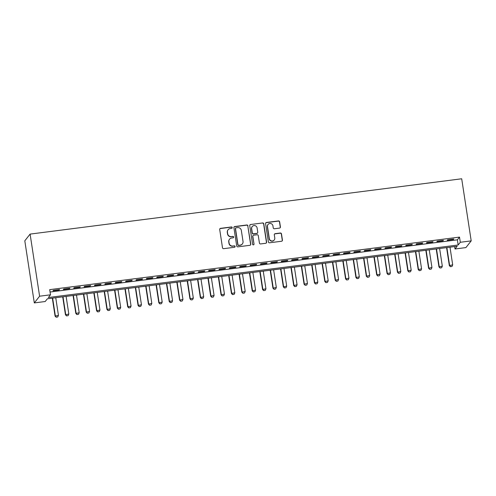 <?xml version="1.0" encoding="UTF-8"?>
<svg xmlns="http://www.w3.org/2000/svg" width="496" height="496" viewBox="0 0 496 496"><rect width="100%" height="100%" fill="white"/><g stroke="black" fill="none" stroke-linecap="round" stroke-linejoin="round"><path stroke-width="0.74" d="M232.209 227.583A0.725 0.713 38.3 0 0 231.384 226.963L220.565 228.352A1.042 1.017 38.3 0 0 219.703 229.499L222.499 247.783A1.042 1.017 38.3 0 0 223.677 248.67L234.496 247.287A0.725 0.713 38.3 0 0 235.098 246.481A0.725 0.713 38.3 0 0 234.279 245.861L232.878 246.041A3.329 3.249 38.3 0 1 229.121 243.207L228.885 241.682A3.329 3.249 38.3 0 1 231.651 238.012L233.052 237.832A0.725 0.713 38.3 0 0 233.653 237.032A0.725 0.713 38.3 0 0 232.835 236.412L231.434 236.592A3.329 3.249 38.3 0 1 227.676 233.759L227.441 232.233A3.329 3.249 38.3 0 1 230.206 228.563L231.601 228.383A0.725 0.713 38.3 0 0 232.209 227.583M231.985 228.21A0.725 0.713 38.3 0 0 231.241 227.143L220.422 228.532A1.042 1.017 38.3 0 0 219.84 228.817M234.881 247.107A0.725 0.713 38.3 0 0 234.137 246.041L232.878 246.041M233.43 237.658A0.725 0.713 38.3 0 0 232.686 236.592L231.434 236.592M279.558 228.092A1.042 1.017 38.3 0 0 280.42 226.945L279.632 221.817A1.042 1.017 38.3 0 0 278.461 220.931L266.445 222.468A1.042 1.017 38.3 0 0 265.583 223.615L268.379 241.905A1.042 1.017 38.3 0 0 269.551 242.792L281.567 241.248A1.042 1.017 38.3 0 0 282.435 240.101L281.486 233.907A1.042 1.017 38.3 0 0 280.308 233.021L275.168 233.678A1.042 1.017 38.3 0 0 274.307 234.825L274.778 237.9A2.784 2.716 38.3 0 1 271.362 240.882A2.784 2.716 38.3 0 1 269.328 238.595L267.487 226.56A2.784 2.716 38.3 0 1 270.897 223.572A2.784 2.716 38.3 0 1 272.93 225.86L273.24 227.869A1.042 1.017 38.3 0 0 274.412 228.749L279.558 228.092M50.071 292.032L457.368 239.822L459.513 237.1L460.307 242.277L471.2 240.882L461.695 178.777L30.101 234.1L24.8 240.814L34.305 302.92L45.198 301.518L47.343 298.803L457.157 246.27L455.006 248.986L465.899 247.591L471.2 240.882M459.513 237.1L49.705 289.639L50.493 294.81L39.599 296.205L30.101 234.1M247.963 225.872A1.042 1.017 38.3 0 0 246.791 224.992L234.769 226.529A1.042 1.017 38.3 0 0 233.907 227.676L236.71 245.966A1.042 1.017 38.3 0 0 237.882 246.847L249.897 245.309A1.042 1.017 38.3 0 0 250.759 244.162L247.82 226.058A1.042 1.017 38.3 0 0 246.648 225.172L234.627 226.709A1.042 1.017 38.3 0 0 234.044 226.994M250.61 224.502L262.626 222.958A1.042 1.017 38.3 0 1 263.798 223.845L266.6 242.135A1.042 1.017 38.3 0 1 265.732 243.282L260.592 243.939A1.042 1.017 38.3 0 1 259.42 243.052L258.28 235.637A1.042 1.017 38.3 0 0 257.108 234.751L253.698 235.191A1.042 1.017 38.3 0 0 252.836 236.338L254.014 244.057A0.725 0.713 38.3 0 1 253.121 244.838A0.725 0.713 38.3 0 1 252.588 244.237L249.742 225.649A1.042 1.017 38.3 0 1 250.61 224.502L262.626 222.958M59.557 289.552L53.332 290.352L52.979 290.805L59.204 290.005L59.557 289.552M69.936 288.226L63.711 289.025L63.352 289.478L69.576 288.678L69.936 288.226M80.309 286.893L74.084 287.692L73.724 288.145L79.949 287.345L80.309 286.893M90.681 285.566L84.456 286.366L84.103 286.818L90.328 286.018L90.681 285.566M101.06 284.233L94.835 285.033L94.476 285.485L100.7 284.685L101.06 284.233M111.433 282.906L105.208 283.7L104.848 284.158L111.073 283.359L111.433 282.906M121.811 281.573L115.587 282.373L115.227 282.825L121.452 282.026L121.811 281.573M132.184 280.246L125.959 281.04L125.6 281.499L131.824 280.699L132.184 280.246M142.557 278.913L136.332 279.713L135.978 280.166L142.203 279.366L142.557 278.913M152.935 277.586L146.711 278.38L146.351 278.839L152.576 278.039L152.935 277.586M163.308 276.253L157.083 277.053L156.724 277.506L162.948 276.706L163.308 276.253M173.681 274.927L167.456 275.72L167.102 276.179L173.327 275.379L173.681 274.927M184.059 273.594L177.835 274.393L177.475 274.846L183.7 274.046L184.059 273.594M194.432 272.267L188.207 273.06L187.848 273.519L194.079 272.719L194.432 272.267M204.811 270.934L198.586 271.734L198.226 272.186L204.451 271.386L204.811 270.934M215.183 269.607L208.959 270.401L208.599 270.859L214.824 270.06L215.183 269.607M225.556 268.274L219.331 269.074L218.978 269.526L225.203 268.727L225.556 268.274M235.935 266.947L229.71 267.741L229.35 268.2L235.575 267.4L235.935 266.947M246.307 265.614L240.083 266.414L239.723 266.867L245.948 266.067L246.307 265.614M256.686 264.287L250.461 265.081L250.102 265.534L256.327 264.74L256.686 264.287M267.059 262.954L260.834 263.754L260.474 264.207L266.699 263.407L267.059 262.954M277.431 261.628L271.207 262.421L270.853 262.874L277.078 262.08L277.431 261.628M287.81 260.295L281.585 261.094L281.226 261.547L287.451 260.747L287.81 260.295M298.183 258.968L291.958 259.761L291.598 260.214L297.823 259.42L298.183 258.968M308.555 257.635L302.331 258.435L301.977 258.887L308.202 258.087L308.555 257.635M318.934 256.308L312.709 257.102L312.35 257.554L318.575 256.761L318.934 256.308M329.307 254.975L323.082 255.775L322.722 256.227L328.947 255.428L329.307 254.975M339.686 253.648L333.461 254.442L333.101 254.894L339.326 254.101L339.686 253.648M350.058 252.315L343.833 253.115L343.474 253.568L349.699 252.768L350.058 252.315M360.431 250.988L354.206 251.782L353.853 252.235L360.077 251.441L360.431 250.988M370.81 249.655L364.585 250.455L364.225 250.908L370.45 250.108L370.81 249.655M381.182 248.329L374.957 249.122L374.598 249.575L380.823 248.781L381.182 248.329M391.555 246.996L385.33 247.795L384.977 248.248L391.201 247.448L391.555 246.996M401.934 245.669L395.709 246.462L395.349 246.915L401.574 246.121L401.934 245.669M412.306 244.336L406.081 245.136L405.722 245.588L411.947 244.788L412.306 244.336M422.685 243.009L416.46 243.803L416.101 244.255L422.325 243.462L422.685 243.009M433.058 241.676L426.833 242.476L426.473 242.928L432.698 242.129L433.058 241.676M443.43 240.349L437.205 241.143L436.852 241.595L443.077 240.802L443.43 240.349M447.225 240.269L453.449 239.469L453.809 239.016L447.584 239.816L447.225 240.269M454.64 246.593L455.006 248.986M50.493 294.81L48.348 297.532L458.155 244.999L460.307 242.277M39.599 296.205L34.305 302.92M457.368 239.822L458.155 244.999M59.204 290.005L59.142 289.608M69.576 288.678L69.514 288.275M79.949 287.345L79.887 286.948M90.328 286.018L90.266 285.615M100.7 284.685L100.638 284.289M111.073 283.359L111.017 282.956M121.452 282.026L121.39 281.629M131.824 280.699L131.762 280.296M142.203 279.366L142.141 278.969M152.576 278.039L152.514 277.636M162.948 276.706L162.893 276.309M173.327 275.379L173.265 274.976M183.7 274.046L183.638 273.649M194.079 272.719L194.017 272.316M204.451 271.386L204.389 270.99M214.824 270.06L214.762 269.657M225.203 268.727L225.141 268.33M235.575 267.4L235.513 266.997M245.948 266.067L245.892 265.67M256.327 264.74L256.265 264.337M266.699 263.407L266.637 263.01M277.078 262.08L277.016 261.677M287.451 260.747L287.389 260.35M297.823 259.42L297.761 259.017M308.202 258.087L308.14 257.691M318.575 256.761L318.513 256.358M328.947 255.428L328.891 255.031M339.326 254.101L339.264 253.698M349.699 252.768L349.637 252.371M360.077 251.441L360.015 251.038M370.45 250.108L370.388 249.711M380.823 248.781L380.761 248.378M391.201 247.448L391.139 247.051M401.574 246.121L401.512 245.718M411.947 244.788L411.891 244.392M422.325 243.462L422.263 243.059M432.698 242.129L432.636 241.732M443.077 240.802L443.015 240.399M453.449 239.469L453.387 239.072M228.092 229.753L227.949 229.933A3.329 3.249 38.3 0 0 227.298 232.413L227.441 232.233M231.291 236.772A3.329 3.249 38.3 0 1 227.534 233.938L227.298 232.413M229.536 239.202L229.394 239.388A3.329 3.249 38.3 0 0 228.743 241.862L228.885 241.682M232.736 246.221A3.329 3.249 38.3 0 1 228.978 243.387L228.743 241.862M250.48 245.024A1.042 1.017 38.3 0 0 250.616 244.342L247.82 226.058M236.108 227.807A0.725 0.713 38.3 0 0 235.507 228.613L237.962 244.664A0.725 0.713 38.3 0 0 238.787 245.284L240.262 245.092A3.329 3.249 38.3 0 0 243.021 241.428L241.341 230.454A3.329 3.249 38.3 0 0 237.584 227.621L236.108 227.807M235.65 228.067L235.507 228.253A0.725 0.713 38.3 0 0 235.364 228.792L235.507 228.613M242.377 243.908L242.234 244.088A3.329 3.249 38.3 0 1 240.12 245.278L238.638 245.464A0.725 0.713 38.3 0 1 237.82 244.844L235.364 228.792M266.315 242.997A1.042 1.017 38.3 0 0 266.451 242.315L263.655 224.025A1.042 1.017 38.3 0 0 262.483 223.138M253.034 235.563L252.892 235.743A1.042 1.017 38.3 0 0 252.693 236.518L254.014 244.057M253.797 244.683A0.725 0.713 38.3 0 0 253.871 244.237M257.108 227.943A2.784 2.716 38.3 0 0 252.197 226.567A2.784 2.716 38.3 0 0 251.658 228.637L252.303 232.878A1.042 1.017 38.3 0 0 253.481 233.765L256.891 233.331A1.042 1.017 38.3 0 0 257.753 232.184L257.108 227.943M252.197 226.567L252.055 226.746A2.784 2.716 38.3 0 0 251.515 228.817L251.658 228.637M257.554 232.959L257.405 233.139A1.042 1.017 38.3 0 1 256.748 233.511L253.338 233.945A1.042 1.017 38.3 0 1 252.16 233.064L251.515 228.817M250.468 224.682A1.042 1.017 38.3 0 0 249.879 224.967M268.026 224.483L267.883 224.663A2.784 2.716 38.3 0 0 267.344 226.74L267.487 226.56M274.232 239.971L274.09 240.151A2.784 2.716 38.3 0 1 269.185 238.781L267.344 226.74M282.156 240.963A1.042 1.017 38.3 0 0 282.292 240.287L281.344 234.087A1.042 1.017 38.3 0 0 280.166 233.201L275.026 233.858A1.042 1.017 38.3 0 0 274.443 234.143M280.141 227.807A1.042 1.017 38.3 0 0 280.277 227.125L279.49 221.997A1.042 1.017 38.3 0 0 278.318 221.111L266.302 222.648A1.042 1.017 38.3 0 0 265.72 222.933M52.328 298.164L55.075 316.113L58.447 315.388L55.744 297.724M56.166 317.223L57.765 316.969L56.166 317.223L55.075 316.113M52.632 298.121L55.335 315.785L56.209 317.167M58.447 315.388L57.765 316.969M62.707 296.831L65.453 314.786L68.82 314.061L66.117 296.397M66.545 315.896L68.144 315.642L66.545 315.896L65.453 314.786M63.004 296.794L65.708 314.458L66.588 315.84M68.82 314.061L68.144 315.642M73.079 295.504L75.826 313.453L79.199 312.728L76.496 295.064M76.917 314.563L78.517 314.309L76.917 314.563L75.826 313.453M73.383 295.461L76.086 313.125L76.961 314.507M79.199 312.728L78.517 314.309M83.452 294.171L86.199 312.127L89.571 311.401L86.868 293.737M87.29 313.236L88.889 312.982L87.29 313.236L86.199 312.127M83.756 294.134L86.459 311.798L87.333 313.181M89.571 311.401L88.889 312.982M93.831 292.845L96.577 310.794L99.944 310.068L97.241 292.404M97.669 311.903L99.268 311.649L97.669 311.903L96.577 310.794M94.128 292.801L96.832 310.465L97.712 311.848M99.944 310.068L99.268 311.649M104.203 291.512L106.95 309.467L110.323 308.741L107.62 291.078M108.041 310.577L109.641 310.322L108.041 310.577L106.95 309.467M104.507 291.474L107.21 309.138L108.085 310.521M110.323 308.741L109.641 310.322M114.582 290.185L117.329 308.134L120.695 307.408L117.992 289.745M118.42 309.244L120.02 308.989L118.42 309.244L117.329 308.134M114.88 290.141L117.583 307.805L118.463 309.188M120.695 307.408L120.02 308.989M124.955 288.852L127.701 306.807L131.074 306.082L128.371 288.418M128.793 307.917L130.392 307.663L128.793 307.917L127.701 306.807M125.259 288.815L127.962 306.478L128.836 307.861M131.074 306.082L130.392 307.663M135.327 287.525L138.074 305.474L141.447 304.749L138.744 287.085M139.165 306.584L140.765 306.33L139.165 306.584L138.074 305.474M135.631 287.482L138.334 305.145L139.209 306.528M141.447 304.749L140.765 306.33M145.706 286.192L148.453 304.141L151.819 303.416L149.116 285.758M149.544 305.257L151.144 305.003L149.544 305.257L148.453 304.141M146.004 286.155L148.707 303.819L149.587 305.201M151.819 303.416L151.144 305.003M156.079 284.865L158.825 302.814L162.198 302.089L159.495 284.425M159.917 303.924L161.516 303.67L159.917 303.924L158.825 302.814M156.383 284.822L159.086 302.486L159.96 303.868M162.198 302.089L161.516 303.67M166.451 283.532L169.198 301.481L172.571 300.756L169.868 283.092M170.295 302.591L171.889 302.343L170.295 302.591L169.198 301.481M166.755 283.495L169.458 301.159L170.333 302.541M172.571 300.756L171.889 302.343M176.83 282.205L179.577 300.154L182.943 299.429L180.24 281.765M180.668 301.264L182.268 301.01L180.668 301.264L179.577 300.154M177.128 282.162L179.831 299.826L180.711 301.208M182.943 299.429L182.268 301.01M187.203 280.872L189.949 298.821L193.322 298.096L190.619 280.432M191.041 299.931L192.64 299.683L191.041 299.931L189.949 298.821M187.507 280.835L190.21 298.499L191.084 299.882M193.322 298.096L192.64 299.683M197.582 279.546L200.328 297.495L203.695 296.769L200.992 279.105M201.419 298.604L203.019 298.35L201.419 298.604L200.328 297.495M197.879 279.502L200.582 297.166L201.463 298.549M203.695 296.769L203.019 298.35M207.954 278.213L210.701 296.162L214.074 295.436L211.37 277.772M211.792 297.271L213.392 297.023L211.792 297.271L210.701 296.162M208.258 278.175L210.961 295.839L211.835 297.222M214.074 295.436L213.392 297.023M218.327 276.886L221.073 294.835L224.446 294.109L221.743 276.446M222.165 295.945L223.764 295.69L222.165 295.945L221.073 294.835M218.631 276.842L221.334 294.506L222.208 295.889M224.446 294.109L223.764 295.69M228.706 275.553L231.452 293.502L234.819 292.776L232.116 275.113M232.543 294.612L234.143 294.357L232.543 294.612L231.452 293.502M229.003 275.516L231.706 293.179L232.587 294.562M234.819 292.776L234.143 294.357M239.078 274.226L241.825 292.175L245.198 291.45L242.494 273.786M242.916 293.285L244.516 293.031L242.916 293.285L241.825 292.175M239.382 274.183L242.085 291.846L242.959 293.229M245.198 291.45L244.516 293.031M249.451 272.893L252.204 290.842L255.57 290.117L252.867 272.453M253.295 291.952L254.888 291.698L253.295 291.952L252.204 290.842M249.755 272.856L252.458 290.52L253.332 291.902M255.57 290.117L254.888 291.698M259.83 271.566L262.576 289.515L265.943 288.79L263.246 271.126M263.667 290.625L265.267 290.371L263.667 290.625L262.576 289.515M260.133 271.523L262.83 289.187L263.711 290.569M265.943 288.79L265.267 290.371M270.202 270.233L272.949 288.182L276.322 287.457L273.618 269.793M274.04 289.292L275.64 289.038L274.04 289.292L272.949 288.182M270.506 270.196L273.209 287.86L274.083 289.242M276.322 287.457L275.64 289.038M280.581 268.906L283.328 286.855L286.694 286.13L283.991 268.466M284.419 287.965L286.018 287.711L284.419 287.965L283.328 286.855M280.879 268.863L283.582 286.527L284.462 287.909M286.694 286.13L286.018 287.711M290.954 267.573L293.7 285.522L297.073 284.797L294.37 267.133M294.791 286.632L296.391 286.378L294.791 286.632L293.7 285.522M291.257 267.536L293.961 285.2L294.835 286.583M297.073 284.797L296.391 286.378M301.326 266.24L304.073 284.196L307.446 283.47L304.742 265.806M305.164 285.305L306.764 285.051L305.164 285.305L304.073 284.196M301.63 266.203L304.333 283.867L305.207 285.25M307.446 283.47L306.764 285.051M311.705 264.914L314.452 282.863L317.818 282.137L315.115 264.473M315.543 283.972L317.142 283.718L315.543 283.972L314.452 282.863M312.003 264.876L314.706 282.54L315.586 283.923M317.818 282.137L317.142 283.718M322.078 263.581L324.824 281.536L328.197 280.81L325.494 263.147M325.915 282.646L327.515 282.391L325.915 282.646L324.824 281.536M322.381 263.543L325.085 281.207L325.959 282.59M328.197 280.81L327.515 282.391M332.45 262.254L335.203 280.203L338.57 279.477L335.866 261.814M336.294 281.313L337.894 281.058L336.294 281.313L335.203 280.203M332.754 262.217L335.457 279.88L336.338 281.263M338.57 279.477L337.894 281.058M342.829 260.921L345.576 278.876L348.948 278.151L346.245 260.487M346.667 279.986L348.266 279.732L346.667 279.986L345.576 278.876M343.133 260.884L345.83 278.547L346.71 279.93M348.948 278.151L348.266 279.732M353.202 259.594L355.948 277.543L359.321 276.818L356.618 259.154M357.039 278.653L358.639 278.399L357.039 278.653L355.948 277.543M353.505 259.557L356.209 277.221L357.083 278.603M359.321 276.818L358.639 278.399M363.58 258.261L366.327 276.216L369.694 275.491L366.99 257.827M367.418 277.326L369.018 277.072L367.418 277.326L366.327 276.216M363.878 258.224L366.581 275.888L367.462 277.27M369.694 275.491L369.018 277.072M373.953 256.934L376.7 274.883L380.072 274.158L377.369 256.494M377.791 275.993L379.39 275.739L377.791 275.993L376.7 274.883M374.257 256.897L376.96 274.561L377.834 275.943M380.072 274.158L379.39 275.739M384.326 255.601L387.072 273.556L390.445 272.831L387.742 255.167M388.163 274.666L389.763 274.412L388.163 274.666L387.072 273.556M384.629 255.564L387.333 273.228L388.207 274.61M390.445 272.831L389.763 274.412M394.704 254.274L397.451 272.223L400.818 271.498L398.114 253.834M398.542 273.333L400.142 273.079L398.542 273.333L397.451 272.223M395.002 254.237L397.705 271.901L398.586 273.284M400.818 271.498L400.142 273.079M405.077 252.941L407.824 270.897L411.196 270.171L408.493 252.507M408.915 272.006L410.514 271.752L408.915 272.006L407.824 270.897M405.381 252.904L408.084 270.568L408.958 271.951M411.196 270.171L410.514 271.752M415.456 251.615L418.202 269.564L421.569 268.838L418.866 251.174M419.294 270.673L420.893 270.419L419.294 270.673L418.202 269.564M415.753 251.577L418.457 269.241L419.337 270.624M421.569 268.838L420.893 270.419M425.828 250.282L428.575 268.237L431.948 267.511L429.245 249.848M429.666 269.347L431.266 269.092L429.666 269.347L428.575 268.237M426.132 250.244L428.835 267.908L429.71 269.291M431.948 267.511L431.266 269.092M436.201 248.955L438.948 266.904L442.32 266.178L439.617 248.515M440.039 268.014L441.638 267.759L440.039 268.014L438.948 266.904M436.505 248.918L439.208 266.581L440.082 267.964M442.32 266.178L441.638 267.759M446.58 247.622L449.326 265.577L452.693 264.852L449.99 247.188M450.418 266.687L452.017 266.433L450.418 266.687L449.326 265.577M446.877 247.585L449.581 265.248L450.461 266.631M452.693 264.852L452.017 266.433"/></g></svg>
